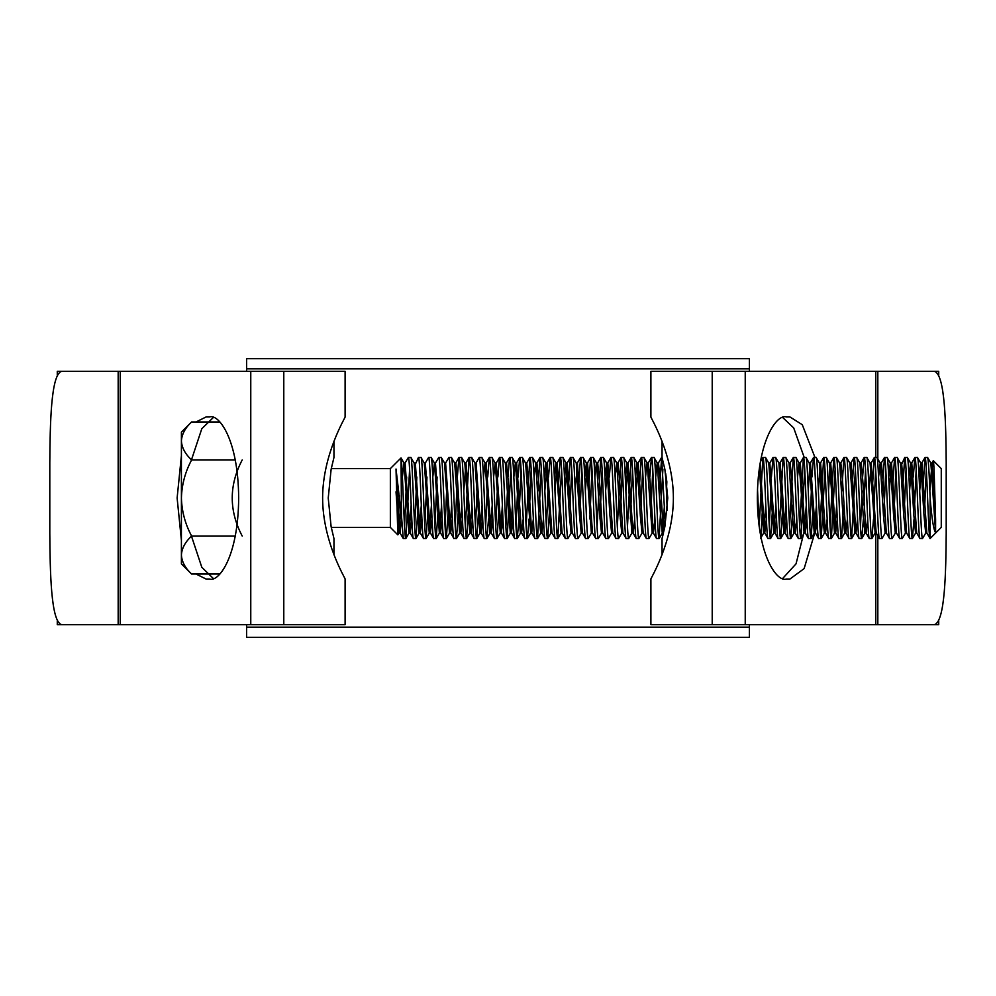 <?xml version="1.0" encoding="UTF-8"?>
<svg xmlns="http://www.w3.org/2000/svg" width="996" height="996" viewBox="0 0 996 996"><rect width="100%" height="100%" fill="white"/><g stroke="black" fill="none" stroke-linecap="round" stroke-linejoin="round"><path stroke-width="1.49" d="M246.61 627.181L749.39 627.181L749.39 637.303L246.61 637.303L246.61 624.641M749.39 627.181L749.39 624.641M749.39 371.359L749.39 368.819L246.61 368.819L246.61 358.697L749.39 358.697L749.39 368.819M246.61 371.359L246.61 368.819M181.409 555.033L181.409 563.861L191.543 573.982C185.206 568.081 181.82 561.769 181.409 555.033L181.409 432.14L191.543 422.018C185.169 427.994 181.795 434.318 181.409 440.967C181.82 447.702 185.206 454.014 191.543 459.928L191.543 460.09C185.194 471.955 181.82 484.591 181.409 498C181.807 511.371 185.181 524.008 191.543 535.91L191.543 536.072C185.169 542.061 181.795 548.373 181.409 555.033L181.621 557.648M331.27 527.382L390.357 527.382L397.815 534.84L396.022 469.016L401.5 516.077L401.027 457.948L404.027 463.053L402.409 476.997M331.145 526.772L333.959 538.525L331.12 526.66L328.232 498.012L331.12 469.353L333.959 457.475L331.27 468.618L390.357 468.618L390.357 527.382M390.357 468.618L401.027 457.948M932.729 466.377L933.327 460.687L941.27 468.618L941.27 527.382L930.115 538.525L930.115 498C929.28 473.386 928.434 459.878 927.587 457.475L924.96 457.562L922.819 490.953M933.327 460.687C934.061 459.866 934.846 497.788 935.605 519.489L935.605 532.686C933.626 530.133 931.795 518.567 930.115 498M935.605 532.686L930.862 463.053L927.587 457.475M925.06 457.475C926.741 454.998 928.434 541.002 930.115 538.525L926.84 532.947L921.885 462.953L919.694 490.953M925.794 532.947L922.52 538.525C920.839 541.002 919.146 454.998 917.453 457.475L914.826 457.562L913.27 476.997M926.952 533.047L925.682 533.047L924.002 515.517L920.74 463.053L917.453 457.475M922.52 538.525L919.893 538.438L916.706 532.947L911.751 462.953L909.56 490.953M919.993 538.525C918.3 541.002 916.606 454.998 914.926 457.475M914.042 519.003L912.386 538.525C910.705 541.002 909.012 454.998 907.319 457.475L904.692 457.562L902.55 490.953M916.183 530.295L915.561 533.047L913.867 515.517L910.605 463.053L907.319 457.475M912.386 538.525L909.759 538.438L906.584 532.947L901.629 462.953L900.359 462.953L897.197 457.475L894.557 457.562L892.416 490.953M909.858 538.525C908.165 541.002 906.472 454.998 904.791 457.475M906.061 530.295L905.538 532.947L902.264 538.525C900.571 541.002 898.878 454.998 897.197 457.475M902.264 538.525L899.625 538.438L896.45 532.947L891.495 462.953L889.303 490.953M899.724 538.525C898.043 541.002 896.35 454.998 894.657 457.475M895.404 532.947L892.13 538.525C890.436 541.002 888.743 454.998 887.063 457.475L884.436 457.562L882.294 490.953M896.562 533.047L895.292 533.047L893.599 515.517L890.337 463.053L887.063 457.475M892.13 538.525L889.59 538.525L886.316 532.947L883.054 480.483L881.36 462.953L880.725 465.705M889.59 538.525C887.909 541.002 886.216 454.998 884.523 457.475M885.27 532.947L881.995 538.525C880.315 541.002 878.621 454.998 876.928 457.475L874.301 457.562L872.16 490.953M886.316 532.947L885.158 533.047L883.477 515.517L880.203 463.053L876.928 457.475M881.995 538.525L879.368 538.438L876.181 532.947L871.226 462.953L869.035 490.953M879.468 538.525C877.775 541.002 876.082 454.998 874.401 457.475M873.517 519.003L871.861 538.525C870.18 541.002 868.487 454.998 866.794 457.475L864.167 457.562L862.611 476.997M871.961 538.438L875.148 532.947L870.081 463.053L866.794 457.475M871.861 538.525L869.234 538.438L866.047 532.947L862.785 480.483L861.104 462.953L860.469 465.705M869.334 538.525C867.641 541.002 865.947 454.998 864.267 457.475M863.395 519.003L861.727 538.525C860.046 541.002 858.353 454.998 856.672 457.475L854.033 457.562L851.891 490.953M865.536 530.295L864.902 533.047L863.208 515.517L859.946 463.053L856.672 457.475M861.727 538.525L859.1 538.438L855.925 532.947L852.651 480.483L850.97 462.953L850.335 465.705M859.199 538.525C857.519 541.002 855.825 454.998 854.132 457.475M855.402 469.079L851.605 538.525C849.912 541.002 848.219 454.998 846.538 457.475L843.911 457.562L841.769 490.953M851.692 538.438L854.879 532.947L849.812 463.053L846.538 457.475M851.605 538.525L849.065 538.525L845.791 532.947L842.529 480.483L840.836 462.953L840.201 465.705M849.065 538.525C847.384 541.002 845.691 454.998 843.998 457.475M843.712 505.047L841.471 538.525C839.79 541.002 838.084 454.998 836.403 457.475L833.777 457.562L830.066 526.921M845.268 530.295L844.633 533.047L842.952 515.517L839.678 463.053L836.403 457.475M841.471 538.525L838.931 538.525L835.656 532.947L830.701 462.953L829.444 462.953L826.269 457.475L823.642 457.562L819.945 526.921M838.931 538.525C837.25 541.002 835.557 454.998 833.876 457.475M835.134 469.079L831.336 538.525C829.656 541.002 827.962 454.998 826.269 457.475M831.336 538.525L828.709 538.438L825.522 532.947L820.58 462.953L818.376 490.953M828.809 538.525C827.116 541.002 825.423 454.998 823.742 457.475M825.012 469.079L821.202 538.525C819.521 541.002 817.828 454.998 816.135 457.475L813.508 457.562L811.952 476.997M825.012 530.295L824.377 533.047L822.684 515.517L819.422 463.053L816.135 457.475M821.202 538.525L818.575 538.438L815.4 532.947L810.445 462.953L809.175 462.953L806.013 457.475L803.386 457.562L799.676 526.921M818.675 538.525C816.994 541.002 815.288 454.998 813.608 457.475M813.309 505.047L811.08 538.525C809.387 541.002 807.694 454.998 806.013 457.475M811.08 538.525L808.441 538.438L805.266 532.947L800.311 462.953L799.041 462.953L797.535 476.997M808.54 538.525C806.86 541.002 805.166 454.998 803.473 457.475M804.743 469.079L800.946 538.525C799.253 541.002 797.559 454.998 795.879 457.475L793.252 457.562L789.542 526.921M806.299 505.047L804.108 533.047L799.153 463.053L795.879 457.475M800.946 538.525L798.406 538.525L795.132 532.947L791.87 480.483L790.177 462.953L789.542 465.705M798.406 538.525C796.725 541.002 795.032 454.998 793.351 457.475M793.053 505.047L790.812 538.525C789.131 541.002 787.438 454.998 785.744 457.475L783.117 457.562L779.42 526.921M794.609 530.295L793.974 533.047L792.293 515.517L789.019 463.053L785.744 457.475M790.812 538.525L788.185 538.438L784.997 532.947L781.736 480.483L780.042 462.953L779.42 465.705M788.284 538.525C786.591 541.002 784.898 454.998 783.217 457.475M782.918 505.047L780.677 538.525C778.997 541.002 777.303 454.998 775.61 457.475L772.983 457.562L771.427 476.997M786.043 505.047L783.852 533.047L778.897 463.053L775.61 457.475M780.677 538.525L778.05 538.438L774.876 532.947L769.808 463.053L772.983 457.562M778.15 538.525C776.457 541.002 774.764 454.998 773.083 457.475M772.784 505.047L770.555 538.525C768.862 541.002 767.169 454.998 765.488 457.475L762.849 457.562L759.176 526.461M775.909 505.047L773.718 533.047L768.763 463.053L765.488 457.475M770.555 538.525L767.916 538.438L764.741 532.947L760.073 463.588M768.016 538.525C766.335 541.002 764.642 454.998 762.948 457.475M759.089 525.764L757.508 489.048M667.22 510.462L665.677 473.623L666.847 481.84L666.411 490.953M665.303 524.469L661.63 457.475L659.402 490.953M662.9 469.079L659.103 538.525C657.422 541.002 655.729 454.998 654.036 457.475L651.409 457.562L649.853 476.997M663.535 533.047L662.265 533.047L660.585 515.517L657.31 463.053L654.036 457.475M659.103 538.525L656.476 538.438L653.289 532.947L650.027 480.483L648.334 462.953L647.711 465.705M656.576 538.525C654.882 541.002 653.189 454.998 651.509 457.475M652.255 532.947L648.969 538.525C647.288 541.002 645.595 454.998 643.902 457.475L641.275 457.562L639.133 490.953M654.907 519.003L653.401 533.047L652.143 533.047L647.188 463.053L643.902 457.475M648.969 538.525L646.342 538.438L643.167 532.947L638.212 462.953L636.008 490.953M646.441 538.525C644.748 541.002 643.055 454.998 641.374 457.475M642.121 532.947L638.847 538.525C637.154 541.002 635.46 454.998 633.78 457.475L631.14 457.562L627.443 526.921M643.167 532.947L642.009 533.047L640.316 515.517L637.054 463.053L633.78 457.475M638.847 538.525L636.207 538.438L633.033 532.947L628.078 462.953L625.886 490.953M636.307 538.525C634.626 541.002 632.933 454.998 631.24 457.475M634.651 519.003L633.145 533.047L631.875 533.047L628.713 538.525C627.019 541.002 625.326 454.998 623.645 457.475L621.018 457.562L617.308 526.921M631.875 533.047L626.92 463.053L623.645 457.475M628.713 538.525L626.173 538.525L622.898 532.947L619.637 480.483L617.943 462.953L617.308 465.705M626.173 538.525C624.492 541.002 622.799 454.998 621.106 457.475M621.853 532.947L618.578 538.525C616.898 541.002 615.192 454.998 613.511 457.475L610.884 457.562L609.328 476.997M623.01 533.047L621.741 533.047L620.06 515.517L616.785 463.053L613.511 457.475M618.578 538.525L615.951 538.438L612.764 532.947L607.809 462.953L605.618 490.953M616.051 538.525C614.358 541.002 612.665 454.998 610.984 457.475M611.718 532.947L608.444 538.525C606.763 541.002 605.07 454.998 603.377 457.475L600.75 457.562L597.052 526.921M612.876 533.047L611.606 533.047L609.926 515.517L606.664 463.053L603.377 457.475M608.444 538.525L605.817 538.438L602.63 532.947L599.368 480.483L597.687 462.953L597.052 465.705M605.917 538.525C604.223 541.002 602.53 454.998 600.849 457.475M601.596 532.947L598.31 538.525C596.629 541.002 594.936 454.998 593.255 457.475L590.616 457.562L588.474 490.953M602.742 533.047L601.484 533.047L599.791 515.517L596.529 463.053L593.255 457.475M598.31 538.525L595.683 538.438L592.508 532.947L587.553 462.953L585.362 490.953M595.782 538.525C594.102 541.002 592.408 454.998 590.715 457.475M592.62 533.047L591.35 533.047L588.188 538.525C586.495 541.002 584.801 454.998 583.121 457.475L580.494 457.562L578.34 490.953M591.35 533.047L586.395 463.053L583.121 457.475M588.188 538.525L585.548 538.438L582.374 532.947L577.419 462.953L575.227 490.953M585.648 538.525C583.967 541.002 582.274 454.998 580.581 457.475M581.328 532.947L578.054 538.525C576.36 541.002 574.667 454.998 572.986 457.475L570.359 457.562L568.218 490.953M582.486 533.047L581.216 533.047L579.535 515.517L576.261 463.053L572.986 457.475M578.054 538.525L575.514 538.525L572.239 532.947L567.284 462.953L565.093 490.953M575.514 538.525C573.833 541.002 572.14 454.998 570.459 457.475M571.194 532.947L567.919 538.525C566.238 541.002 564.545 454.998 562.852 457.475L560.225 457.562L558.084 490.953M572.351 533.047L571.082 533.047L569.401 515.517L566.139 463.053L562.852 457.475M567.919 538.525L565.292 538.438L562.105 532.947L557.15 462.953L554.959 490.953M565.392 538.525C563.699 541.002 562.005 454.998 560.325 457.475M561.595 469.079L557.785 538.525C556.104 541.002 554.411 454.998 552.718 457.475L550.091 457.562L548.535 476.997M557.885 538.438L561.072 532.947L556.005 463.053L552.718 457.475M557.785 538.525L555.158 538.438L551.983 532.947L547.028 462.953L544.837 490.953M555.258 538.525C553.564 541.002 551.871 454.998 550.19 457.475M549.892 505.047L547.663 538.525C545.97 541.002 544.277 454.998 542.596 457.475L539.969 457.562L537.815 490.953M547.75 538.438L550.937 532.947L545.87 463.053L542.596 457.475M547.663 538.525L545.024 538.438L541.849 532.947L538.587 480.483L536.894 462.953L536.259 465.705M545.123 538.525C543.442 541.002 541.749 454.998 540.056 457.475M541.326 469.079L537.529 538.525C535.836 541.002 534.142 454.998 532.462 457.475L529.835 457.562L526.125 526.921M541.326 530.295L540.691 533.047L538.998 515.517L535.736 463.053L532.462 457.475M537.529 538.525L534.989 538.525L531.715 532.947L528.453 480.483L526.76 462.953L526.125 465.705M534.989 538.525C533.308 541.002 531.615 454.998 529.922 457.475M529.05 519.003L527.394 538.525C525.714 541.002 524.02 454.998 522.327 457.475L519.7 457.562L518.144 476.997M527.494 538.438L530.669 532.947L525.602 463.053L522.327 457.475M527.394 538.525L524.768 538.438L521.58 532.947L516.625 462.953L515.368 462.953L513.849 476.997M524.867 538.525C523.174 541.002 521.481 454.998 519.8 457.475M518.916 519.003L517.26 538.525C515.579 541.002 513.886 454.998 512.193 457.475L509.566 457.562L508.01 476.997M521.057 530.295L520.435 533.047L518.742 515.517L515.48 463.053L512.193 457.475M517.26 538.525L514.633 538.438L511.458 532.947L508.184 480.483L506.503 462.953L505.868 465.705M514.733 538.525C513.04 541.002 511.346 454.998 509.666 457.475M510.936 469.079L507.126 538.525C505.445 541.002 503.752 454.998 502.071 457.475L499.432 457.562L497.875 476.997M512.492 505.047L510.301 533.047L505.346 463.053L502.071 457.475M507.126 538.525L504.499 538.438L501.324 532.947L496.257 463.053L499.432 457.562M504.599 538.525C502.918 541.002 501.225 454.998 499.531 457.475M499.245 505.047L497.004 538.525C495.311 541.002 493.618 454.998 491.937 457.475L489.31 457.562L487.741 476.997M497.091 538.438L500.278 532.947L495.211 463.053L491.937 457.475M497.004 538.525L494.464 538.525L491.19 532.947L486.123 463.053L489.31 457.562M494.464 538.525C492.783 541.002 491.09 454.998 489.397 457.475M488.526 519.003L486.87 538.525C485.189 541.002 483.483 454.998 481.803 457.475L479.176 457.562L475.988 463.053L474.843 462.953L471.668 457.475L469.041 457.562L465.344 526.921M492.223 505.047L490.032 533.047L485.077 463.053L481.803 457.475M486.87 538.525L484.33 538.525L481.056 532.947L476.1 462.953M484.33 538.525C482.649 541.002 480.956 454.998 479.275 457.475M478.976 505.047L476.735 538.525C475.055 541.002 473.361 454.998 471.668 457.475M476.735 538.525L474.108 538.438L470.921 532.947L465.979 462.953L463.775 490.953M474.208 538.525C472.515 541.002 470.822 454.998 469.141 457.475M468.842 505.047L466.601 538.525C464.92 541.002 463.227 454.998 461.546 457.475L458.907 457.562L457.351 476.997M471.967 505.047L469.776 533.047L464.821 463.053L461.546 457.475M466.601 538.525L463.974 538.438L460.799 532.947L457.525 480.483L455.844 462.953L455.209 465.705M464.074 538.525C462.393 541.002 460.687 454.998 459.007 457.475M458.708 505.047L456.479 538.525C454.786 541.002 453.093 454.998 451.412 457.475L448.785 457.562L445.598 463.053L445.075 465.705M461.833 505.047L459.642 533.047L454.686 463.053L451.412 457.475M456.479 538.525L453.84 538.438L450.665 532.947L445.598 463.053M453.939 538.525C452.259 541.002 450.565 454.998 448.872 457.475M448.586 505.047L446.345 538.525C444.652 541.002 442.959 454.998 441.278 457.475L438.651 457.562L435.464 463.053L434.941 465.705M451.698 505.047L449.507 533.047L444.552 463.053L441.278 457.475M446.345 538.525L443.805 538.525L440.531 532.947L435.464 463.053M443.805 538.525C442.124 541.002 440.431 454.998 438.75 457.475M438.452 505.047L436.211 538.525C434.53 541.002 432.837 454.998 431.144 457.475L428.517 457.562L425.329 463.053L424.819 465.705M441.577 505.047L439.373 533.047L434.43 463.053L431.144 457.475M436.211 538.525L433.584 538.438L430.397 532.947L425.329 463.053M433.683 538.525C431.99 541.002 430.297 454.998 428.616 457.475M428.317 505.047L426.076 538.525C424.396 541.002 422.702 454.998 421.009 457.475L418.382 457.562L414.685 465.705M431.442 505.047L429.251 533.047L424.296 463.053L421.009 457.475M426.076 538.525L423.449 538.438L420.275 532.947L415.32 462.953L414.05 462.953L410.887 457.475L408.348 457.475L405.073 463.053L404.55 465.705M423.549 538.525C421.856 541.002 420.163 454.998 418.482 457.475M418.183 505.047L415.955 538.525C414.261 541.002 412.568 454.998 410.887 457.475M415.955 538.525L413.315 538.438L410.14 532.947L405.073 463.053M413.415 538.525C411.734 541.002 410.041 454.998 408.348 457.475M926.317 469.079L924.761 505.047M916.183 469.079L914.627 505.047M906.061 469.079L904.493 505.047M895.927 469.079L893.786 519.003M885.793 469.079L883.651 519.003M875.658 469.079L874.102 505.047M865.536 469.079L863.968 505.047M862.026 490.953L860.469 526.921M811.367 490.953L809.81 526.921M770.842 490.953L769.286 526.921M762.662 505.047L760.869 536.819M652.766 469.079L651.21 505.047M642.644 469.079L641.075 505.047M632.51 469.079L630.368 519.003M622.375 469.079L620.234 519.003M602.119 469.079L599.978 519.003M591.985 469.079L589.844 519.003M581.851 469.079L579.709 519.003M571.716 469.079L570.16 505.047M547.949 490.953L546.393 526.921M531.192 469.079L529.635 505.047M521.057 469.079L519.501 505.047M517.559 490.953L516.003 526.921M507.425 490.953L505.868 526.921M497.29 490.953L495.734 526.921M487.169 490.953L485.6 526.921M477.034 490.953L475.466 526.921M456.766 490.953L455.209 526.921M446.631 490.953L445.075 526.921M437.082 476.997L434.941 526.921M426.96 476.997L424.819 526.921M416.826 476.997L414.685 526.921M409.617 469.079L405.907 538.438L403.28 538.525L400.006 532.947L396.022 469.016M406.692 476.997L404.55 526.921M405.82 538.525C404.376 540.865 402.957 478.429 401.5 461.858M403.28 538.525L401.5 516.077M399.483 495.709L397.815 534.84M935.605 519.489L932.019 462.953L929.828 490.953M904.692 457.562L900.994 465.705M875.036 533.047L876.181 532.947M867.678 519.003L866.047 532.947M857.544 519.003L855.925 532.947M847.409 519.003L845.791 532.947M837.275 519.003L835.656 532.947M830.066 465.705L828.51 490.953M827.153 519.003L825.522 532.947M817.019 519.003L815.4 532.947M809.81 465.705L808.254 490.953M806.885 519.003L805.266 532.947M803.386 457.562L800.199 463.053L799.676 465.705M796.75 519.003L795.132 532.947M786.628 519.003L784.997 532.947M776.494 519.003L774.876 532.947M766.36 519.003L764.741 532.947M665.042 519.003L664.245 529.698M662.041 554.461L662.041 538.525L663.473 533.047L660.161 480.483L658.468 462.953L657.833 465.705M550.825 533.047L551.983 532.947M543.467 519.003L541.849 532.947M533.333 519.003L531.715 532.947M523.199 519.003L521.58 532.947M519.7 457.562L516.513 463.053L516.003 465.705M513.077 519.003L511.458 532.947M502.943 519.003L501.324 532.947M492.808 519.003L491.19 532.947M482.674 519.003L481.056 532.947M472.552 519.003L470.921 532.947M462.418 519.003L460.799 532.947M452.284 519.003L450.665 532.947M442.149 519.003L440.531 532.947M432.027 519.003L430.397 532.947M421.893 519.003L420.275 532.947M411.759 519.003L410.14 532.947M401.625 519.003L400.006 532.947M930.862 463.053L932.019 462.953M920.74 463.053L919.109 476.997M910.605 463.053L908.987 476.997M906.696 533.047L905.426 533.047L903.733 515.517L900.471 463.053M890.337 463.053L888.718 476.997M880.203 463.053L878.584 476.997M870.081 463.053L871.226 462.953M859.946 463.053L861.104 462.953M849.812 463.053L850.97 462.953M839.678 463.053L840.836 462.953M836.702 505.047L834.499 533.047L829.556 463.053M819.422 463.053L820.58 462.953M816.434 505.047L814.242 533.047L809.287 463.053M789.019 463.053L790.177 462.953M768.763 463.053L769.92 462.953M765.775 505.047L763.583 533.047L759.388 467.983M664.469 505.047L662.377 532.947L659.203 538.438M658.468 462.953L657.198 462.953L655.692 476.997M648.334 462.953L647.076 462.953L645.57 476.997M637.054 463.053L635.436 476.997M626.92 463.053L625.301 476.997M616.785 463.053L615.167 476.997M606.664 463.053L605.033 476.997M597.687 462.953L596.417 462.953L594.911 476.997M586.395 463.053L584.777 476.997M576.261 463.053L577.419 462.953M566.139 463.053L564.508 476.997M556.005 463.053L554.386 476.997M545.87 463.053L544.252 476.997M535.736 463.053L534.117 476.997M525.602 463.053L526.76 462.953M505.346 463.053L506.503 462.953M502.358 505.047L500.801 530.295M495.211 463.053L493.593 476.997M485.077 463.053L483.458 476.997M482.101 505.047L479.898 533.047L474.955 463.053M444.552 463.053L445.71 462.953M434.43 463.053L432.799 476.997M421.308 505.047L419.117 533.047L414.162 463.053M411.174 505.047L408.983 533.047L404.027 463.053M400.84 509.205L398.848 533.047L396.022 491.812M242.19 459.978C228.918 485.301 228.918 510.649 242.19 536.022M191.481 574.045L219.73 574.045M191.481 421.955L219.73 421.955M191.481 459.978L235.28 459.978M191.481 536.022L235.28 536.022M662.041 538.525L664.88 526.66L667.768 497.988L664.88 469.353L662.041 457.475L662.041 441.539M877.825 463.476L877.825 371.359L934.397 371.359C945.167 374.21 945.901 424.719 946.2 462.542L946.2 533.458C945.901 571.131 945.179 621.778 934.397 624.641L650.898 624.641L650.898 579.05C650.015 579.46 673.346 542.073 673.383 498.149C673.396 453.865 650.027 416.614 650.898 416.951L650.898 371.359L938.718 371.359L938.718 375.38M877.825 535.773L877.825 624.641L938.718 624.641L938.718 620.62M283.785 624.641L283.785 371.359L345.102 371.359L345.102 416.951C345.986 416.54 322.654 453.927 322.617 497.851C322.604 542.135 345.973 579.386 345.102 579.05L345.102 624.641L57.282 624.641L57.282 620.62M57.282 375.38L57.282 371.359L118.175 371.359L61.603 371.359C50.821 374.222 50.099 424.869 49.8 462.542L49.8 533.458C50.099 571.281 50.833 621.79 61.603 624.641L118.175 624.641L118.175 371.359L283.785 371.359M213.281 417.561L201.802 428.741L191.083 461.024M191.083 534.976L201.802 567.259L213.281 578.439M782.719 578.439L796.041 563.836L806.959 520.647M804.233 457.475L793.7 427.906L782.719 417.561M814.989 457.475L802.266 424.694L789.915 416.951L786.292 416.951C777.826 413.689 757.732 438.003 757.333 498C757.732 557.997 777.826 582.311 786.292 579.05L789.915 579.05L804.133 568.604L817.28 524.519M196.063 574.045L206.085 579.05L209.708 579.05C218.174 582.311 238.268 557.997 238.667 498C238.268 438.003 218.174 413.689 209.708 416.951L206.085 416.951L196.063 421.955M181.409 455.608L177.126 498L181.409 540.392M745.232 624.641L745.232 371.359M875.77 624.641L875.77 533.047M875.77 457.475L875.77 371.359M712.215 624.641L712.215 371.359M120.23 624.641L120.23 371.359M250.768 624.641L250.768 371.359M921.885 462.953L920.628 462.953M916.818 533.047L915.561 533.047M911.751 462.953L910.493 462.953M891.495 462.953L890.225 462.953M881.36 462.953L880.091 462.953M866.159 533.047L864.902 533.047M856.037 533.047L854.767 533.047M845.903 533.047L844.633 533.047M835.769 533.047L834.499 533.047M825.634 533.047L824.377 533.047M815.512 533.047L814.242 533.047M805.378 533.047L804.108 533.047M795.244 533.047L793.974 533.047M785.109 533.047L783.852 533.047M780.042 462.953L778.785 462.953M774.988 533.047L773.718 533.047M764.853 533.047L763.583 533.047M638.212 462.953L636.942 462.953M628.078 462.953L626.808 462.953M617.943 462.953L616.673 462.953M607.809 462.953L606.552 462.953M587.553 462.953L586.283 462.953M567.284 462.953L566.027 462.953M562.217 533.047L560.96 533.047M557.15 462.953L555.893 462.953M547.028 462.953L545.758 462.953M541.961 533.047L540.691 533.047M536.894 462.953L535.624 462.953M531.827 533.047L530.557 533.047M521.692 533.047L520.435 533.047M511.571 533.047L510.301 533.047M501.436 533.047L500.166 533.047M496.369 462.953L495.099 462.953M491.302 533.047L490.032 533.047M486.235 462.953L484.965 462.953M481.168 533.047L479.898 533.047M471.033 533.047L469.776 533.047M465.979 462.953L464.709 462.953M460.911 533.047L459.642 533.047M455.844 462.953L454.574 462.953M450.777 533.047L449.507 533.047M440.643 533.047L439.373 533.047M435.576 462.953L434.318 462.953M430.509 533.047L429.251 533.047M425.441 462.953L424.184 462.953M420.387 533.047L419.117 533.047M410.252 533.047L408.983 533.047M405.185 462.953L403.915 462.953M400.118 533.047L398.848 533.047M915.673 532.947L912.485 538.438M865.014 532.947L861.826 538.438M844.745 532.947L841.57 538.438M834.611 532.947L831.436 538.438M824.489 532.947L821.302 538.438M814.355 532.947L811.167 538.438M804.22 532.947L801.045 538.438M794.086 532.947L790.911 538.438M783.964 532.947L780.777 538.438M773.83 532.947L770.643 538.438M763.695 532.947L760.508 538.438M540.803 532.947L537.628 538.438M520.547 532.947L517.36 538.438M510.413 532.947L507.225 538.438M490.144 532.947L486.969 538.438M480.01 532.947L476.835 538.438M469.888 532.947L466.701 538.438M459.754 532.947L456.566 538.438M449.619 532.947L446.445 538.438M439.485 532.947L436.31 538.438M429.363 532.947L426.176 538.438M419.229 532.947L416.042 538.438M409.095 532.947L405.907 538.438M398.96 532.947L397.877 534.815M924.96 457.562L921.773 463.053M914.826 457.562L911.639 463.053M894.557 457.562L891.383 463.053M884.436 457.562L881.248 463.053M874.301 457.562L871.114 463.053M864.167 457.562L860.992 463.053M854.033 457.562L850.858 463.053M843.911 457.562L840.724 463.053M833.777 457.562L830.589 463.053M823.642 457.562L820.467 463.053M813.508 457.562L810.333 463.053M793.252 457.562L790.065 463.053M783.117 457.562L779.93 463.053M762.849 457.562L760.371 461.845M661.543 457.562L658.356 463.053M651.409 457.562L648.222 463.053M641.275 457.562L638.1 463.053M631.14 457.562L627.966 463.053M621.018 457.562L617.831 463.053M610.884 457.562L607.697 463.053M600.75 457.562L597.575 463.053M590.616 457.562L587.441 463.053M580.494 457.562L577.307 463.053M570.359 457.562L567.172 463.053M560.225 457.562L557.038 463.053M550.091 457.562L546.916 463.053M539.969 457.562L536.782 463.053M529.835 457.562L526.647 463.053M509.566 457.562L506.391 463.053M469.041 457.562L465.867 463.053M458.907 457.562L455.732 463.053M931.907 463.053L933.264 460.712M181.409 563.861L191.543 573.982M333.959 554.461L333.959 538.525M333.959 457.475L333.959 441.539"/></g></svg>
